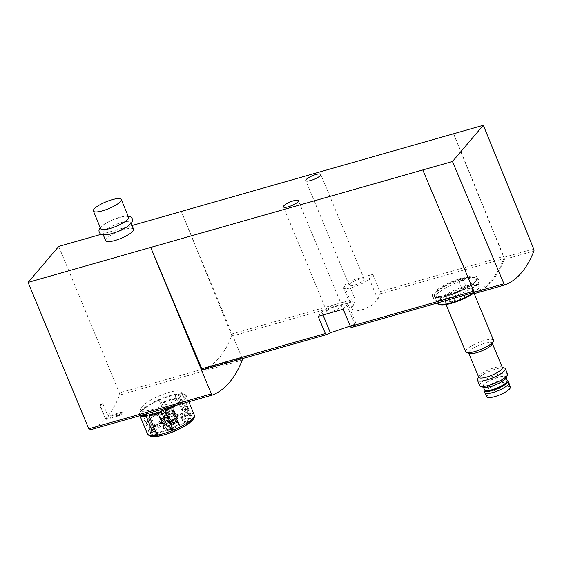 <?xml version="1.0" encoding="UTF-8"?>
<svg xmlns="http://www.w3.org/2000/svg" width="562" height="562" viewBox="0 0 562 562"><rect width="100%" height="100%" fill="white"/><g stroke="black" fill="none" stroke-linecap="round" stroke-linejoin="round"><path stroke-width="0.42" stroke-dasharray="2.81 2.11" d="M351.538 327.463A199.763 83.155 74.1 0 0 355.423 325.672L356.498 324.674M242.208 358.64A1.883 0.787 -105.9 0 0 241.983 357.924L181.322 211.474L231.284 334.109A1.883 0.787 -105.9 0 1 231.502 336.266A199.763 83.155 -105.9 0 1 202.91 369.845M347.801 281.513L354.875 298.872A1.883 0.787 -105.9 0 1 355.093 301.021A199.763 83.155 -105.9 0 1 352.753 306.536L352.43 309.353L356.484 310.962L364.436 309.121L372.817 304.709L377.797 299.391A199.763 83.155 74.1 0 0 380.137 293.884A1.883 0.787 74.1 0 0 379.919 291.727L372.845 274.368L369.206 278.647A14.324 3.477 157.5 0 1 355.072 286.564A14.324 3.477 157.5 0 1 343.452 287.702A14.324 3.477 157.5 0 1 344.155 285.791L347.801 281.513L372.845 274.368M453.541 133.854L503.503 256.49A1.883 0.787 -105.9 0 1 503.721 258.646A199.763 83.155 -105.9 0 1 475.129 292.226A1.883 0.787 -105.9 0 1 475.101 292.233A1.883 0.787 -105.9 0 1 474.005 291.137L422.919 169.815M477.883 284.049C470.998 292.247 433.892 303.445 433.724 299.279C429.726 293.61 476.351 270.16 478.993 280.529L477.883 284.049M58.722 246.43L119.383 392.88A1.883 0.787 -105.9 0 1 119.608 395.058A208.432 86.766 -105.9 0 1 107.96 416.013L120.647 412.396L122.959 412.368L118.287 415.163L105.6 418.781A208.432 86.766 -105.9 0 1 89.899 429.951M141.399 407.562L140.212 410.351C140.669 415.297 186.275 399.758 181.955 393.063C180.409 385.715 147.265 398.76 141.399 407.562M105.698 240.754A15.076 3.66 157.5 0 1 106.443 238.738A15.076 3.66 157.5 0 1 121.322 230.413A15.076 3.66 157.5 0 1 133.559 229.212M132.028 225.531L101.041 234.361M363.769 280.199A8.107 1.967 -22.5 0 0 364.169 279.117A8.107 1.967 -22.5 0 0 355.929 280.396A8.107 1.967 -22.5 0 0 349.192 285.32A8.107 1.967 -22.5 0 0 355.767 284.674A8.107 1.967 -22.5 0 0 363.769 280.199M341.387 306.48A8.107 1.967 -22.5 0 0 341.787 305.398A8.107 1.967 -22.5 0 0 333.547 306.683A8.107 1.967 -22.5 0 0 326.817 311.601A8.107 1.967 -22.5 0 0 333.392 310.955A8.107 1.967 -22.5 0 0 341.387 306.48M318.141 316.35L321.78 312.072A14.324 3.477 157.5 0 1 335.914 304.154A14.324 3.477 157.5 0 1 347.534 303.016A14.324 3.477 157.5 0 1 346.824 304.927L343.185 309.205M453.66 133.714L504.023 257.312A1.883 0.787 -105.9 0 1 504.24 259.468A200.894 83.626 -105.9 0 1 475.41 293.329M100.296 405.975A5.655 1.377 157.5 0 1 99.938 405.708A5.655 1.377 157.5 0 1 102.656 403.207L100.296 405.975L105.895 419.484A5.655 1.377 157.5 0 1 105.537 419.217A5.655 1.377 157.5 0 1 108.248 416.723L120.935 413.105A3.772 0.913 157.5 0 1 123.24 413.042A3.772 0.913 157.5 0 1 118.582 415.866L105.895 419.484M102.656 403.207L108.248 416.723M100.731 228.762A15.076 3.66 157.5 0 1 101.476 226.753A15.076 3.66 157.5 0 1 116.355 218.421A15.076 3.66 157.5 0 1 128.593 217.22M103.577 231.818A15.076 3.66 157.5 0 1 118.456 223.486A15.076 3.66 157.5 0 1 130.686 222.285A15.076 3.66 157.5 0 1 118.16 231.439A15.076 3.66 157.5 0 1 102.832 233.827A15.076 3.66 157.5 0 1 103.577 231.818M170.455 424.535A7.917 1.925 -22.5 0 0 164.259 429.178A7.917 1.925 -22.5 0 0 166.106 429.642L164.701 431.293A12.062 2.929 157.5 0 0 171.291 429.417L172.696 427.766A7.917 1.925 157.5 0 0 178.885 423.123A7.917 1.925 157.5 0 0 177.044 422.659L178.449 421.008A12.062 2.929 157.5 0 0 171.86 422.884L170.455 424.535L165.418 412.375L166.823 410.724L171.86 422.884M476.485 280.67A24.496 5.95 -22.5 0 0 477.7 277.403A24.496 5.95 -22.5 0 0 452.782 281.274A24.496 5.95 -22.5 0 0 432.431 296.153A24.496 5.95 -22.5 0 0 452.305 294.207A24.496 5.95 -22.5 0 0 476.485 280.67M474.18 281.33A21.862 5.311 -22.5 0 0 474.11 277.452A21.862 5.311 -22.5 0 0 453.028 281.871A21.862 5.311 -22.5 0 0 435.002 293.645A21.862 5.311 -22.5 0 0 450.078 294.242A21.862 5.311 -22.5 0 0 474.18 281.33M474.476 292.633A21.862 5.311 -22.5 0 0 477.679 289.774A21.862 5.311 -22.5 0 0 478.62 288.355A21.862 5.311 -22.5 0 0 456.527 290.315A21.862 5.311 -22.5 0 0 439.519 304.548M471.743 291.46A15.076 3.66 -22.5 0 0 472.487 289.451A15.076 3.66 -22.5 0 0 457.159 291.84A15.076 3.66 -22.5 0 0 444.633 300.993A15.076 3.66 -22.5 0 0 456.864 299.792A15.076 3.66 -22.5 0 0 471.743 291.46M466.312 287.877A2.262 0.548 157.5 0 1 464.079 289.128A2.262 0.548 157.5 0 1 462.245 289.311A2.262 0.548 157.5 0 1 464.121 287.934A2.262 0.548 157.5 0 1 466.425 287.575A2.262 0.548 157.5 0 1 466.312 287.877M454.77 301.436A2.262 0.548 157.5 0 1 452.536 302.686A2.262 0.548 157.5 0 1 450.703 302.862A2.262 0.548 157.5 0 1 452.579 301.492A2.262 0.548 157.5 0 1 454.883 301.134A2.262 0.548 157.5 0 1 454.77 301.436M473.647 292.647A22.613 5.494 -22.5 0 0 478.058 288.91A22.613 5.494 -22.5 0 0 479.035 287.442A22.613 5.494 -22.5 0 0 479.175 285.889A22.613 5.494 -22.5 0 0 456.175 289.472A22.613 5.494 -22.5 0 0 437.391 303.199M475.115 281.815A22.613 5.494 -22.5 0 0 476.239 278.801A22.613 5.494 -22.5 0 0 475.045 277.804A22.613 5.494 -22.5 0 0 453.239 282.377A22.613 5.494 -22.5 0 0 434.588 294.558A22.613 5.494 -22.5 0 0 434.447 296.104A22.613 5.494 -22.5 0 0 452.796 294.305A22.613 5.494 -22.5 0 0 475.115 281.815M451.272 292.992A2.262 0.548 157.5 0 1 449.038 294.242A2.262 0.548 157.5 0 1 447.204 294.418A2.262 0.548 157.5 0 1 449.08 293.048A2.262 0.548 157.5 0 1 451.384 292.69A2.262 0.548 157.5 0 1 451.272 292.992M462.814 279.433A2.262 0.548 157.5 0 1 460.58 280.684A2.262 0.548 157.5 0 1 458.747 280.867A2.262 0.548 157.5 0 1 460.622 279.49A2.262 0.548 157.5 0 1 462.926 279.131A2.262 0.548 157.5 0 1 462.814 279.433M493.527 340.242A15.076 3.66 -22.5 0 0 478.199 342.63A15.076 3.66 -22.5 0 0 465.673 351.784M510.303 387.239A12.589 3.063 -22.5 0 0 497.475 389.171A12.589 3.063 -22.5 0 0 487.043 396.877M508.912 382.799A13.003 3.161 -22.5 0 0 495.691 384.858A13.003 3.161 -22.5 0 0 484.887 392.754M507.191 380.186A13.003 3.161 -22.5 0 0 494.876 382.891A13.003 3.161 -22.5 0 0 484.254 389.684M507.163 380.551A12.252 2.979 -22.5 0 0 506.313 379.947A12.252 2.979 -22.5 0 0 494.708 382.49A12.252 2.979 -22.5 0 0 484.711 388.897A12.252 2.979 -22.5 0 0 484.528 389.93M505.161 378.809A12.252 2.979 -22.5 0 0 505.765 377.172A12.252 2.979 -22.5 0 0 493.31 379.111A12.252 2.979 -22.5 0 0 483.13 386.551A12.252 2.979 -22.5 0 0 493.071 385.574A12.252 2.979 -22.5 0 0 505.161 378.809M506.165 377.854A12.764 3.098 -22.5 0 0 493.26 378.999A12.764 3.098 -22.5 0 0 483.327 387.309M507.521 374.018A15.076 3.66 -22.5 0 0 492.193 376.407A15.076 3.66 -22.5 0 0 479.66 385.56M504.521 368.047A15.076 3.66 -22.5 0 0 489.987 371.096A15.076 3.66 -22.5 0 0 477.552 379.217M502.323 367.52A12.764 3.098 -22.5 0 0 501.648 366.958A12.764 3.098 -22.5 0 0 489.347 369.543A12.764 3.098 -22.5 0 0 478.817 376.414A12.764 3.098 -22.5 0 0 478.74 377.292M492.172 344.07A12.764 3.098 -22.5 0 0 492.249 343.199A12.764 3.098 -22.5 0 0 479.274 345.223A12.764 3.098 -22.5 0 0 468.666 352.971A12.764 3.098 -22.5 0 0 469.34 353.533M166.823 410.724A12.062 2.929 157.5 0 1 173.412 408.848L172.007 410.499A7.917 1.925 157.5 0 1 173.848 410.963A7.917 1.925 157.5 0 1 167.659 415.606L166.254 417.257L171.291 429.417M167.659 415.606L172.696 427.766M166.254 417.257A12.062 2.929 157.5 0 1 159.664 419.133L164.701 431.293M159.664 419.133L161.069 417.482L166.106 429.642M161.069 417.482A7.917 1.925 157.5 0 1 159.222 417.018A7.917 1.925 157.5 0 1 165.418 412.375M173.412 408.848L178.449 421.008M172.007 410.499L177.044 422.659M172.014 410.646A7.538 1.834 157.5 0 1 173.503 411.103A7.538 1.834 157.5 0 1 168.01 415.353L161.062 417.334A7.538 1.834 157.5 0 1 159.573 416.878A7.538 1.834 157.5 0 1 165.066 412.627L172.014 410.646L176.068 420.446A7.538 1.834 157.5 0 1 177.557 420.903A7.538 1.834 157.5 0 1 172.063 425.146L165.123 427.127A7.538 1.834 157.5 0 1 163.633 426.67A7.538 1.834 157.5 0 1 169.127 422.42L176.068 420.446M168.01 415.353L172.063 425.146M161.062 417.334L165.123 427.127M165.066 412.627L169.127 422.42M177.227 421.374A7.158 1.742 157.5 0 1 176.047 422.757L163.964 426.2A7.158 1.742 157.5 0 1 165.144 424.816L177.227 421.374L174.424 414.616A7.158 1.742 157.5 0 1 173.251 415.999L176.047 422.757M173.251 415.999L161.168 419.442L163.964 426.2M161.168 419.442A7.158 1.742 157.5 0 1 162.341 418.058L165.144 424.816M162.341 418.058L174.424 414.616M184.757 414.904L185.987 417.51A84.279 35.083 -105.9 0 1 185.565 418.542L182.931 420.369A16.776 4.074 -22.5 0 0 171.08 423.748C169.619 424.198 168.958 424.029 169.085 423.242L167.933 420.46L169.085 423.242A84.279 35.083 74.1 0 0 169.506 422.202L168.277 419.603A20.836 5.065 -22.5 0 0 152.499 429.263A20.836 5.065 -22.5 0 0 156.665 433.239A81.244 33.818 74.1 0 0 157.269 432.986L160.346 432.248A16.776 4.074 -22.5 0 0 172.197 428.869L173.742 428.286A81.244 33.818 -105.9 0 1 173.567 428.363A81.244 33.818 -105.9 0 1 173.145 428.539A20.836 5.065 -22.5 0 0 178.505 426.052L178.505 426.052A20.836 5.065 -22.5 0 0 188.93 418.873A20.836 5.065 -22.5 0 0 184.757 414.904A81.244 33.818 -105.9 0 1 184.413 415.761L181.786 417.608A16.776 4.074 -22.5 0 0 169.935 420.987C168.481 421.437 167.806 421.261 167.933 420.46A81.244 33.818 74.1 0 0 168.277 419.603M156.25 433.098L157.697 436.084A84.279 35.083 74.1 0 0 158.421 435.768L161.491 435.009A16.776 4.074 -22.5 0 0 173.342 431.63L174.894 431.068L173.904 428.209L174.894 431.068A84.279 35.083 -105.9 0 1 174.403 431.286M171.951 428.054A7.84 1.904 157.5 0 1 166.675 429.558L171.951 428.054A81.736 34.022 -105.9 0 1 170.792 428.932L166.45 418.444A10.931 2.655 157.5 0 1 161.175 419.947L162.341 418.585L167.617 417.081L166.45 418.444M170.792 428.932A10.931 2.655 -22.5 0 1 165.523 430.436A81.736 34.022 74.1 0 0 166.675 429.558M176.328 422.905L171.199 424.247A7.84 1.904 157.5 0 1 176.475 422.743L171.853 412.101L166.577 413.604L167.743 412.234A10.931 2.655 157.5 0 1 173.019 410.731L171.853 412.101M171.199 424.247A81.736 34.022 74.1 0 0 172.091 422.729A10.931 2.655 -22.5 0 1 177.36 421.219A81.736 34.022 -105.9 0 1 176.475 422.743M156.524 433.267L156.376 432.073A22.234 5.402 -22.5 0 1 151.375 432.129L148.431 425.034A22.234 5.402 157.5 0 1 146.549 423.853A22.234 5.402 157.5 0 1 158.259 413.492L162.06 421.999A21.482 5.22 -22.5 0 0 150.749 432.009A21.482 5.22 -22.5 0 0 152.555 433.147A1.883 1.721 -78.2 0 1 151.375 432.129M156.559 433.267L152.555 433.147A21.482 5.22 -22.5 0 0 152.562 433.147L149.063 424.703A21.482 5.22 157.5 0 1 147.251 423.565A21.482 5.22 157.5 0 1 158.561 413.555M162.06 421.999A1.883 0.611 62.6 0 1 161.203 420.587L158.259 413.492M184.743 414.011L184.821 414.693L183.69 412.803L185.39 416.899A22.234 5.402 -22.5 0 0 170.981 421.001L169.288 416.913L168.34 419.385M156.376 432.073L158.077 436.161A22.234 5.402 -22.5 0 0 165.678 434.433M170.981 421.001L169.506 422.202M188.699 412.747A1.883 1.721 -78.2 0 1 188.628 414.426L185.13 405.975L185.762 405.652L188.699 412.747A22.234 5.402 -22.5 0 0 183.69 412.803M179.13 425.575L175.632 417.13L178.871 424.289A1.883 0.611 62.6 0 1 179.13 425.575A21.482 5.22 -22.5 0 0 189.97 417.65A21.482 5.22 -22.5 0 0 190.441 415.564A21.482 5.22 -22.5 0 0 188.628 414.426M172.478 432.059L170.785 427.963L173.145 428.539M155.969 430.808L156.074 429.242L151.037 417.081A22.234 5.402 -22.5 0 0 163.563 413.513L168.6 425.673L172.035 425.975L172.422 424.113L166.127 408.911A22.234 5.402 -22.5 0 0 171.452 406.382A22.234 5.402 -22.5 0 0 183.163 396.02A22.234 5.402 -22.5 0 0 178.231 394.7L179.025 393.758L179.573 394.131L185.586 408.651L185.495 410.176L182.741 409.059L176.728 394.538A25.255 6.133 -22.5 0 0 164.202 398.107L170.223 412.627L169.886 414.412L166.471 414.103L160.458 399.575L159.91 399.21L159.116 400.151A22.234 5.402 -22.5 0 0 142.074 413.042A22.234 5.402 -22.5 0 0 147.012 414.363L153.307 429.565L155.969 430.808L154.971 431.981M166.471 414.103L165.411 415.353L159.116 400.151M165.411 415.353L168.916 415.606L169.232 413.794L164.195 401.633L163.317 402.659L162.938 398.591L163.675 397.72L164.202 398.107M182.741 409.059L181.758 410.218L176.721 398.058A22.234 5.402 -22.5 0 0 164.195 401.633M181.758 410.218L184.455 411.398L184.526 409.902L178.231 394.7M175.934 417.194A22.234 5.402 -22.5 0 0 187.645 406.832A22.234 5.402 -22.5 0 0 185.762 405.652M176.77 405.181A25.255 6.133 -22.5 0 0 184.982 398.915A25.255 6.133 -22.5 0 0 186.233 395.543A25.255 6.133 -22.5 0 0 184.898 394.433A25.255 6.133 -22.5 0 0 179.573 394.131M160.458 399.575A25.255 6.133 -22.5 0 0 139.727 413.14A25.255 6.133 -22.5 0 0 139.566 414.868A25.255 6.133 -22.5 0 0 140.184 415.613M159.91 399.21A24.496 5.95 -22.5 0 0 140.135 412.227A24.496 5.95 -22.5 0 0 141.814 415.149M172.892 406.291A24.496 5.95 -22.5 0 0 183.964 394.074A24.496 5.95 -22.5 0 0 179.025 393.758M176.728 394.538L176.201 394.145A24.496 5.95 -22.5 0 0 163.675 397.72M176.201 394.145L175.463 395.023A22.234 5.402 -22.5 0 0 162.938 398.591M151.916 416.056L149.78 414.046A22.234 5.402 -22.5 0 0 162.306 410.471L164.441 412.48A19.6 4.763 -22.5 0 1 151.916 416.056L151.037 417.081M175.463 395.023L175.843 399.09A19.6 4.763 -22.5 0 0 163.317 402.659M163.563 413.513L164.441 412.48M175.843 399.09L176.721 398.058M175.632 417.13A21.482 5.22 -22.5 0 0 186.942 407.12A21.482 5.22 -22.5 0 0 185.13 405.975M148.431 425.034L149.063 424.703M165.523 430.436L161.175 419.947M166.816 429.389L162.341 418.585M172.091 427.886L167.617 417.081M172.091 422.729L167.743 412.234M171.059 424.408L166.577 413.604M177.36 421.219L173.019 410.731M231.502 336.266L355.093 301.021M380.137 293.884L503.721 258.646M242.208 360.102L119.608 395.058M379.919 291.727L503.503 256.49M231.284 334.109L354.875 298.872M369.206 278.647L377.797 299.391M344.155 285.791L352.753 306.536M321.78 312.072L322.981 314.966M346.824 304.927L355.423 325.672M504.023 257.312L533.682 248.854M504.24 259.468L533.9 251.01M241.983 357.924L119.383 392.88M150.068 428.504A22.613 5.494 157.5 0 1 172.386 416.006A22.613 5.494 157.5 0 1 190.736 414.215A22.613 5.494 157.5 0 1 171.951 427.942A22.613 5.494 157.5 0 1 148.951 431.518A22.613 5.494 157.5 0 1 150.068 428.504M154.768 430.942A18.848 4.58 157.5 0 1 184.582 417.903A18.848 4.58 157.5 0 1 174.382 429.881A18.848 4.58 157.5 0 1 154.768 430.942M120.647 412.396L120.935 413.105M118.287 415.163L118.582 415.866M169.288 416.913A22.234 5.402 -22.5 0 0 161.203 420.587M192.457 420.151A23.899 5.81 -22.5 0 0 179.756 417.13A23.899 5.81 -22.5 0 0 151.241 431.433A23.899 5.81 -22.5 0 0 161.919 435.459M170.785 427.963A22.234 5.402 -22.5 0 0 178.871 424.289M172.422 424.113L171.361 425.364M185.586 408.651L184.526 409.902M194.213 414.826A25.255 6.133 -22.5 0 0 168.537 418.816A25.255 6.133 -22.5 0 0 147.553 434.152M170.223 412.627L169.232 413.794M156.074 429.242L155.084 430.408M158.421 435.768L157.269 432.986M161.491 435.009L160.346 432.248M173.342 431.63L172.197 428.869M174.171 431.384L173.005 428.567M185.565 418.542L184.413 415.761M182.931 420.369L181.786 417.608M171.08 423.748L169.935 420.987M343.452 287.702L352.416 309.353M347.534 303.016L356.505 324.674M364.169 279.117L320.797 174.403M349.192 285.32L305.819 180.606M341.787 305.398L298.415 200.683M326.817 311.601L283.445 206.886M128.108 216.061L123.282 216.405L113.124 219.573L104.146 224.266L100.254 227.596M102.832 233.827L103.31 234.986M130.686 222.285L131.171 223.451M140.191 410.358L142.137 415.058M142.207 415.241L148.951 431.518C150.089 433.302 151.283 434.328 152.541 434.581L155.948 434.995C160.556 435.093 170.511 432.311 179.995 427.289C187.87 422.877 189.759 420.243 190.363 418.929C191.073 417.861 191.199 416.294 190.736 414.215L181.976 393.056M478.993 280.529L477.7 277.403M433.724 299.279L432.431 296.153M478.62 288.355L479.035 287.442M479.175 285.889L476.239 278.801M437.313 303.009L434.447 296.104M435.002 293.645L434.588 294.558M474.11 277.452L475.045 277.804M447.204 294.418L450.703 302.862M451.384 292.69L454.883 301.134M458.747 280.867L462.245 289.311M462.926 279.131L466.425 287.575M473.963 293.006L472.487 289.451M446.102 304.548L444.633 300.993M484.711 388.897L484.36 389.508M506.313 379.947L506.994 380.13M506.102 377.98L505.765 377.172M483.468 387.358L483.13 386.551M478.817 376.414L478.585 376.926M501.648 366.958L502.175 367.155M492.403 343.565L492.249 343.199M468.813 353.336L468.666 352.971M159.222 417.018L164.259 429.178M173.848 410.963L178.885 423.123M173.503 411.103L177.557 420.903M159.573 416.878L163.633 426.67M122.959 412.36L123.24 413.042M99.938 405.708L105.537 419.217M173.574 428.363A81.792 81.792 0 0 0 178.505 426.052C184.245 423.13 188.066 420.334 189.97 417.65M187.645 406.832L183.163 396.02M146.549 423.853L142.074 413.042M188.804 401.753L186.233 395.543M139.91 415.69L139.566 414.868M140.135 412.227L139.727 413.14M183.964 394.074L184.898 394.433M169.914 414.433L168.916 415.606M172.049 425.989L171.01 427.211M185.509 410.19L184.469 411.405M190.441 415.564L186.942 407.12M147.251 423.565L150.749 432.009M157.536 436.182L156.257 433.091M186.022 417.102L184.736 414.011"/><path stroke-width="0.84" d="M354.91 324.443L330.372 332.816A199.763 83.155 -105.9 0 1 326.494 334.608A1.883 0.787 -105.9 0 1 326.466 334.615A1.883 0.787 -105.9 0 1 325.37 333.519L318.141 316.35L343.185 309.205L350.414 326.374A1.883 0.787 74.1 0 0 351.51 327.477A1.883 0.787 74.1 0 0 351.538 327.463L474.377 292.444L351.51 327.477M242.208 358.64A1.883 0.787 -105.9 0 1 242.208 360.102A208.432 86.766 -105.9 0 1 212.492 394.995A1.883 0.787 -105.9 0 1 212.464 395.009A1.883 0.787 -105.9 0 1 211.361 393.885L150.7 247.435L452.459 161.498L483.32 125.263L533.682 248.854A1.883 0.787 -105.9 0 1 533.9 251.01A200.894 83.626 -105.9 0 1 505.069 284.871A1.883 0.787 -105.9 0 1 505.041 284.878A1.883 0.787 -105.9 0 1 503.945 283.782L452.459 161.498M326.438 334.622L202.91 369.845A1.883 0.787 -105.9 0 1 202.875 369.852A1.883 0.787 -105.9 0 1 201.779 368.756L150.7 247.435L28.1 282.398L58.722 246.43L101.041 234.361M131.171 223.451L133.559 229.212A15.076 3.66 157.5 0 1 121.034 238.365A15.076 3.66 157.5 0 1 105.698 240.754L103.31 234.986M298.015 201.765A8.107 1.967 -22.5 0 0 298.415 200.683A8.107 1.967 -22.5 0 0 290.175 201.969A8.107 1.967 -22.5 0 0 283.445 206.886A8.107 1.967 -22.5 0 0 290.02 206.247A8.107 1.967 -22.5 0 0 298.015 201.765M320.396 175.485A8.107 1.967 -22.5 0 0 320.797 174.403A8.107 1.967 -22.5 0 0 312.556 175.688A8.107 1.967 -22.5 0 0 305.819 180.606A8.107 1.967 -22.5 0 0 312.395 179.959A8.107 1.967 -22.5 0 0 320.396 175.485M132.028 225.531L483.32 125.263M505.013 284.885L475.41 293.329A1.883 0.787 -105.9 0 1 475.382 293.336A1.883 0.787 -105.9 0 1 474.279 292.24L422.8 169.956M212.436 395.016L89.899 429.951A1.883 0.787 -105.9 0 1 89.864 429.965A1.883 0.787 -105.9 0 1 88.761 428.841L28.1 282.398M94.135 209.015A15.076 3.66 157.5 0 1 109.014 200.69A15.076 3.66 157.5 0 1 121.244 199.489A15.076 3.66 157.5 0 1 108.719 208.643A15.076 3.66 157.5 0 1 93.39 211.024A15.076 3.66 157.5 0 1 94.135 209.015M121.244 199.489L128.593 217.22A15.076 3.66 157.5 0 1 116.067 226.374A15.076 3.66 157.5 0 1 100.731 228.762L93.39 211.024M437.313 303.009L437.391 303.199A22.613 5.494 -22.5 0 0 438.585 304.197L439.519 304.548A21.862 5.311 -22.5 0 0 455.368 302.103A21.862 5.311 -22.5 0 0 474.476 292.633M438.585 304.197A22.613 5.494 -22.5 0 0 473.647 292.647M446.102 304.548L465.673 351.784A15.076 3.66 -22.5 0 0 466.467 352.444A15.076 3.66 -22.5 0 0 479.674 349.929A15.076 3.66 -22.5 0 0 492.783 342.251A15.076 3.66 -22.5 0 0 493.436 341.274A15.076 3.66 -22.5 0 0 493.527 340.242L473.963 293.006M484.36 389.508L484.254 389.684A13.003 3.161 -22.5 0 0 484.072 390.787L484.887 392.754A13.003 3.161 -22.5 0 0 484.915 392.81L487.043 396.877A12.589 3.063 -22.5 0 0 497.356 395.767A12.589 3.063 -22.5 0 0 509.657 388.855A12.589 3.063 -22.5 0 0 510.303 387.239L508.933 382.863A13.003 3.161 -22.5 0 0 508.912 382.799L508.097 380.832A13.003 3.161 -22.5 0 0 507.191 380.186L506.994 380.13M484.915 392.81A13.003 3.161 -22.5 0 0 495.565 391.672A13.003 3.161 -22.5 0 0 508.266 384.534A13.003 3.161 -22.5 0 0 508.933 382.863M484.072 390.787A13.003 3.161 -22.5 0 0 494.623 389.747A13.003 3.161 -22.5 0 0 507.451 382.567A13.003 3.161 -22.5 0 0 508.097 380.832M483.468 387.358L484.528 389.93A12.252 2.979 -22.5 0 0 494.469 388.953A12.252 2.979 -22.5 0 0 506.559 382.188A12.252 2.979 -22.5 0 0 507.163 380.551L506.102 377.98M478.585 376.926L477.552 379.217A15.076 3.66 -22.5 0 0 477.461 380.249L479.66 385.56A15.076 3.66 -22.5 0 0 480.461 386.227L483.327 387.309A12.764 3.098 -22.5 0 0 494.511 385.181A12.764 3.098 -22.5 0 0 505.61 378.683A12.764 3.098 -22.5 0 0 506.165 377.854L507.43 375.051A15.076 3.66 -22.5 0 0 507.521 374.018L505.322 368.707A15.076 3.66 -22.5 0 0 504.521 368.047L502.175 367.155M480.461 386.227A15.076 3.66 -22.5 0 0 493.661 383.706A15.076 3.66 -22.5 0 0 506.776 376.034A15.076 3.66 -22.5 0 0 507.43 375.051M477.461 380.249A15.076 3.66 -22.5 0 0 489.692 379.048A15.076 3.66 -22.5 0 0 504.571 370.716A15.076 3.66 -22.5 0 0 505.322 368.707M468.813 353.336L478.74 377.292A12.764 3.098 -22.5 0 0 489.095 376.273A12.764 3.098 -22.5 0 0 501.69 369.22A12.764 3.098 -22.5 0 0 502.323 367.52L492.403 343.565M466.467 352.444L469.34 353.533A12.764 3.098 -22.5 0 0 480.517 351.405A12.764 3.098 -22.5 0 0 491.617 344.899A12.764 3.098 -22.5 0 0 492.172 344.07L493.436 341.274M174.417 431.286A84.806 84.806 0 0 0 184.982 425.912A23.899 5.81 -22.5 0 1 161.919 435.459A84.806 84.806 0 0 0 165.678 434.433A22.234 5.402 -22.5 0 0 172.478 432.059L174.171 431.384A84.279 35.083 -105.9 0 0 174.403 431.286M147.012 414.363L146.211 415.304L146.225 416.287L152.246 430.808L154.943 431.967L155.084 430.408L149.07 415.88A25.255 6.133 -22.5 0 0 161.596 412.311L167.609 426.832L171.003 427.197L171.361 425.364L165.34 410.836L165.326 409.853L166.127 408.911M165.34 410.836A25.255 6.133 -22.5 0 0 176.77 405.181M140.184 415.613A25.255 6.133 -22.5 0 0 146.225 416.287M141.814 415.149A24.496 5.95 -22.5 0 0 146.211 415.304M165.326 409.853A24.496 5.95 -22.5 0 0 172.892 406.291M149.07 415.88L149.035 414.918A24.496 5.95 -22.5 0 0 161.561 411.342L161.596 412.311M162.306 410.471L161.561 411.342M149.035 414.918L149.78 414.046M350.414 326.374L473.836 291.186M201.779 368.756L325.37 333.519M322.981 314.966L330.372 332.816M474.279 292.24L503.945 283.782M211.361 393.885L88.761 428.841M161.919 435.459C154.452 437.222 151.747 436.758 150.771 436.491L147.553 434.152A25.255 6.133 -22.5 0 0 168.045 432.143A25.255 6.133 -22.5 0 0 192.97 418.191A25.255 6.133 -22.5 0 0 194.213 414.826C194.81 416.407 194.319 418.093 192.752 419.884L184.982 425.912A23.899 5.81 -22.5 0 0 192.457 420.151M153.307 429.565L152.246 430.808M168.6 425.673L167.609 426.832M202.875 369.852L326.466 334.615M475.382 293.336L505.041 284.878M212.464 395.009L89.864 429.965M100.254 227.596L98.94 230.265L99.165 232.366L100.479 234.017L102.214 234.797L108.501 234.572L118.252 231.495L127.223 226.816L131.789 222.58L132.484 220.775L132.253 218.681L130.939 217.03L128.108 216.061M194.213 414.826L188.804 401.753M147.553 434.152L139.91 415.69"/></g></svg>
